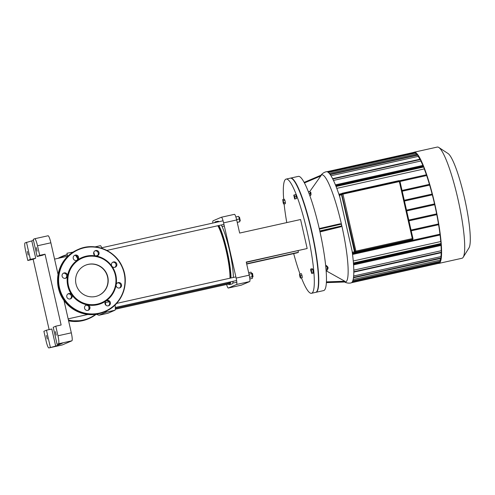 <?xml version="1.0" encoding="UTF-8"?>
<svg xmlns="http://www.w3.org/2000/svg" width="495" height="495" viewBox="0 0 495 495"><rect width="100%" height="100%" fill="white"/><g stroke="black" fill="none" stroke-linecap="round" stroke-linejoin="round"><path stroke-width="0.74" d="M71.707 294.692A2.772 2.735 66.7 0 0 66.961 297.359A2.772 2.735 66.7 0 0 70.568 298.819A2.772 2.735 66.7 0 0 71.707 294.692A24.936 24.62 66.7 0 0 87.708 304.957A2.772 2.735 66.7 0 0 84.738 308.762A2.772 2.735 66.7 0 0 89.972 307.37A2.772 2.735 66.7 0 0 87.708 304.957A24.936 24.62 66.7 0 0 97.329 304.759A24.936 24.62 66.7 0 0 106.109 300.867A2.772 2.735 66.7 0 0 108.795 305.681A2.772 2.735 66.7 0 0 110.212 302.055A2.772 2.735 66.7 0 0 106.109 300.867A24.936 24.62 66.7 0 0 116.133 284.817A2.772 2.735 66.7 0 0 119.926 287.849A2.772 2.735 66.7 0 0 121.349 284.223A2.772 2.735 66.7 0 0 116.133 284.817A24.936 24.62 66.7 0 0 111.907 266.217A2.772 2.735 66.7 0 0 116.653 263.55A2.772 2.735 66.7 0 0 113.046 262.09A2.772 2.735 66.7 0 0 111.907 266.217A24.936 24.62 66.7 0 0 95.906 255.952A2.772 2.735 66.7 0 0 98.876 252.153A2.772 2.735 66.7 0 0 93.642 253.545A2.772 2.735 66.7 0 0 95.906 255.952A24.936 24.62 66.7 0 0 77.505 260.048A2.772 2.735 66.7 0 0 74.819 255.234A2.772 2.735 66.7 0 0 73.402 258.86A2.772 2.735 66.7 0 0 77.505 260.048A24.936 24.62 66.7 0 0 67.481 276.092A2.772 2.735 66.7 0 0 63.682 273.061A2.772 2.735 66.7 0 0 62.265 276.686A2.772 2.735 66.7 0 0 67.481 276.092A24.936 24.62 66.7 0 0 71.707 294.692M67.988 293.937A2.772 2.735 -113.3 0 1 70.154 298.961M63.292 273.271A2.772 2.735 -113.3 0 1 65.458 278.295M74.429 255.439A2.772 2.735 -113.3 0 1 76.589 260.463M94.873 250.897A2.772 2.735 -113.3 0 1 97.039 255.921M112.65 262.294A2.772 2.735 -113.3 0 1 114.815 267.319M117.346 282.967A2.772 2.735 -113.3 0 1 119.512 287.991M106.215 300.793A2.772 2.735 -113.3 0 1 108.374 305.817M85.765 305.341A2.772 2.735 -113.3 0 1 87.931 310.365M97.28 304.122A24.317 24.008 66.7 0 0 109.513 264.052A24.317 24.008 66.7 0 0 68.898 273.079A24.317 24.008 66.7 0 0 97.28 304.122M98.301 295.608A16.483 16.273 66.7 0 0 106.623 274.082A16.483 16.273 66.7 0 0 85.27 265.32M95.547 296.486A16.483 16.273 66.7 0 0 106.846 273.983A16.483 16.273 66.7 0 0 85.381 265.277A16.483 16.273 66.7 0 0 95.547 296.486M429.431 184.357A55.409 8.669 -102.5 0 0 426.653 175.546L399.985 181.442A0.767 0.767 0 0 0 399.063 180.873L342.67 193.415A0.767 0.767 0 0 0 342.534 193.458A0.767 0.761 66.7 0 0 342.094 194.331L342.948 194.114L342.67 193.409A0.767 0.761 66.7 0 0 342.534 193.458L342.286 193.564A0.767 0.761 66.7 0 0 341.847 194.436L354.804 251.448A0.767 0.761 66.7 0 0 355.713 252.029L412.106 239.493A0.767 0.761 66.7 0 0 412.242 239.45L412.49 239.345A0.767 0.761 66.7 0 0 412.929 238.472L399.972 181.461A0.767 0.761 66.7 0 0 399.069 180.873L399.341 181.578L399.972 181.461M283.214 203.055L282.738 199.553L283.796 202.808L283.759 204.058L283.214 203.055M283.288 200.555L284.86 200.203L284.309 199.2L282.738 199.553M284.86 200.203L285.374 202.455L283.796 202.808M285.374 202.455L285.337 203.705L283.759 204.058M311.299 270.022L311.77 273.525L310.712 270.276L310.749 269.02L311.299 270.022L312.871 269.676L313.385 271.928L311.807 272.275M313.385 271.928L313.347 273.178L311.77 273.525M312.871 269.676L312.32 268.674L310.749 269.02M293.776 195.135L294.117 194.987L294.729 196.868L295.001 198.891L294.661 199.033L293.776 195.135M294.729 196.868L296.301 196.515L295.688 194.64L294.117 194.987M296.301 196.515L296.573 198.538L295.001 198.891M296.573 198.538L294.661 199.033M300.731 277.942L300.397 278.091L299.784 276.21L299.512 274.187L299.846 274.044L300.459 275.919L300.731 277.942L302.309 277.596L300.397 278.091M300.459 275.919L302.03 275.573L301.418 273.692L299.846 274.044M302.03 275.573L302.309 277.596M301.443 277.856A58.49 9.151 -102.5 0 0 311.522 293.288L315.68 292.366A58.49 9.151 -102.5 0 0 315.934 292.279A58.49 9.151 -102.5 0 0 316.93 291.326A58.49 9.151 -102.5 0 0 311.918 233.281A58.49 9.151 -102.5 0 0 291.864 178.577A58.49 9.151 -102.5 0 0 290.293 178.169L286.135 179.091A58.49 9.151 -102.5 0 0 283.685 199.343M291.864 178.577L292.223 178.806A58.181 9.102 77.5 0 1 312.166 233.225A58.181 9.102 77.5 0 1 317.153 290.967L316.93 291.326M311.522 293.288A58.49 9.151 -102.5 0 0 311.782 293.201A58.49 9.151 -102.5 0 0 307.568 233.355A58.49 9.151 -102.5 0 0 286.135 179.091M284.111 203.977A58.49 9.151 -102.5 0 0 286.784 222.589M293.683 253.613A58.49 9.151 -102.5 0 0 300.001 274.007M411.209 230.843L438.805 224.668L411.203 230.806M438.638 223.919L411.029 230.051L438.638 223.919L438.805 224.668M438.483 223.95A55.409 8.669 -102.5 0 0 436.8 214.657L408.938 220.85M436.807 213.834L408.765 220.071L436.807 213.834L436.8 214.657M436.646 213.871A55.409 8.669 -102.5 0 0 434.703 204.695L434.69 203.872L406.506 210.14L434.69 203.872M406.686 210.919L434.703 204.695M339.131 195.005L339.558 194.906M399.991 181.473L426.653 175.546M434.523 203.909A55.409 8.669 -102.5 0 0 432.327 194.844L432.308 194.028L404.26 200.265L432.308 194.028M404.44 201.044L432.327 194.844M402.206 191.225L429.808 185.062L429.635 184.307L402.033 190.445L429.635 184.307M432.123 194.071A55.409 8.669 -102.5 0 0 429.66 185.124M463.202 257.252L469 247.884A48.962 7.66 -102.5 0 0 464.799 199.293A48.962 7.66 -102.5 0 0 448.018 153.5L438.793 147.467A56.95 8.91 77.5 0 1 458.321 200.735A56.95 8.91 77.5 0 1 463.202 257.252A56.95 8.91 77.5 0 1 461.983 258.26L438.873 263.396A56.95 8.91 -102.5 0 0 435.21 205.871A56.95 8.91 -102.5 0 0 414.154 152.206A56.95 8.91 -102.5 0 0 413.9 152.293A56.95 8.91 -102.5 0 0 413.659 152.423M414.154 152.206L437.264 147.071A56.95 8.91 77.5 0 1 438.793 147.467M438.335 263.414A56.95 8.91 -102.5 0 0 438.873 263.396M423.38 166.691A55.409 8.669 -102.5 0 0 423.169 166.172L423.169 165.349L335.406 184.864L423.169 165.349M335.919 186.132L423.683 166.623L424.264 168.913A55.409 8.669 -102.5 0 1 426.393 174.785M426.808 175.478L426.634 174.729L399.428 180.78L426.634 174.729M439.981 234.178A55.409 8.669 -102.5 0 0 438.613 224.749M440.135 234.141L352.446 253.638L440.135 234.141L440.08 234.989A55.409 8.669 -102.5 0 1 440.76 241.535L353.263 260.989M441.088 243.521L440.76 241.535M440.996 244.604A55.409 8.669 -102.5 0 0 440.952 243.936M441.169 244.567L353.517 264.052L441.169 244.567L441.045 245.446A55.409 8.669 -102.5 0 1 441.218 250.724L353.807 270.152M441.447 252.271L441.218 250.724M441.101 257.926L440.921 256.602A55.409 8.669 -102.5 0 0 441.193 252.71M440.247 261.354L440.104 260.166A55.409 8.669 -102.5 0 0 440.624 258.415M438.966 262.888L438.898 262.034M414.117 152.955L413.919 152.367L326.892 171.715M327.888 172.124L415.608 152.627L416.01 154.112A55.409 8.669 -102.5 0 1 416.969 154.941M329.967 174.283L417.731 154.774L418.157 156.401A55.409 8.669 -102.5 0 1 419.915 159.248M332.591 178.664L420.354 159.149L420.837 161.005A55.409 8.669 -102.5 0 1 422.854 165.423M440.104 260.166L353.176 279.489M440.921 256.602L353.671 276M353.572 264.893L441.045 245.446M352.551 254.449L440.08 234.989M329.268 173.399L416.01 154.112M330.976 175.781L418.157 156.401M336.779 188.36L424.264 168.913M333.457 180.428L420.837 161.005M335.709 185.619L423.169 166.172M320.624 175.614C322.158 173.541 324.064 172.241 326.354 171.728A56.95 8.91 77.5 0 1 339.923 197.412M352.087 250.959A56.95 8.91 77.5 0 1 351.073 282.917C348.783 283.418 346.506 283.053 344.235 281.822M327.925 268.816L328.061 267.51L327.393 266.44L327.925 268.816L327.579 268.909M327.065 266.502L327.393 266.44M325.809 266.799L327.071 266.514L326.527 265.518L325.698 265.697M326.125 270.338L327.548 270.022L327.071 266.514M326.038 269.113L327.585 268.766M326.112 270.19A2.463 0.384 -102.5 0 0 326.001 268.89M310.142 192.252L310.526 192.178L311.052 194.554L310.848 192.406M311.052 194.554L310.674 194.653M309.814 195.667L310.773 195.383L309.889 191.485L308.366 191.819M309.79 195.605L310.773 195.383M309.078 193.675L310.501 193.359M308.577 192.363A2.463 0.384 -102.5 0 0 308.397 191.899M321.465 175.007L304.109 182.408L321.465 175.007L309.783 191.509M326.162 270.802L344.817 281.24L345.454 281.977M315.822 292.322A58.49 9.151 -102.5 0 0 315.971 292.298L323.674 290.584A58.49 9.151 -102.5 0 0 319.912 231.505A58.49 9.151 -102.5 0 0 298.287 176.393L290.59 178.101A58.49 9.151 -102.5 0 0 290.441 178.144M340.183 223.777L319.244 228.554L340.183 223.777L341.278 224.142L341.686 225.943L340.869 226.778L320.011 231.926M315.971 292.298A58.49 9.151 -102.5 0 0 312.215 233.213A58.49 9.151 -102.5 0 0 290.59 178.101M246.306 262.331L307.166 248.521L300.576 219.52L239.654 233.065L236.678 219.959A6.157 0.965 -102.5 0 0 234.438 214.335A6.157 0.965 -102.5 0 0 234.413 214.347L221.395 217.237M246.696 264.058L297.08 252.858L298.423 252.277L298.095 250.817M246.634 263.792L298.423 252.277M241.35 285.132A6.157 0.965 -102.5 0 0 241.374 285.132A6.157 0.965 -102.5 0 0 241.405 285.12L249.684 281.562A6.157 0.965 -102.5 0 0 249.22 275.171L246.244 262.065L307.166 248.521M249.22 275.171L236.146 278.079L223.604 222.868L236.678 219.959M241.405 285.12L228.331 288.028A6.157 0.965 77.5 0 1 228.3 288.041A6.157 0.965 77.5 0 1 226.599 284.489M212.838 223.066A6.157 0.965 77.5 0 1 213.06 220.813L221.339 217.249A6.157 0.965 77.5 0 1 221.364 217.243A6.157 0.965 77.5 0 1 223.604 222.868M236.146 278.079A6.157 0.965 77.5 0 1 236.61 284.464L249.684 281.562M228.331 288.028L236.61 284.464M48.906 347.917A7.697 1.207 77.5 0 1 48.875 347.929A7.697 1.207 77.5 0 1 46.078 340.9L43.894 331.297L46.462 330.196L51.802 329.008L55.688 346.11L48.906 347.917L62.265 344.947A7.697 1.207 -102.5 0 1 62.228 344.959L48.875 347.929M34.712 238.738A7.697 1.207 77.5 0 1 37.509 245.768L50.861 242.797A7.697 1.207 -102.5 0 0 48.071 235.769L34.712 238.738A7.697 1.207 77.5 0 0 34.681 238.751L33.239 239.37L37.125 256.472L39.687 255.371L45.033 254.183L61.12 324.998L55.78 326.186L57.958 335.789A7.697 1.207 77.5 0 1 58.54 343.771L71.893 340.801L62.265 344.947M58.54 343.771L57.098 344.39L62.438 343.202L55.688 346.11M50.861 242.797L58.07 274.502M63.954 300.422L71.317 332.819L57.958 335.789M71.893 340.801A7.697 1.207 -102.5 0 0 71.317 332.819M31.828 241.084L35.714 258.192L33.153 259.293L27.807 260.481L25.629 250.878A7.697 1.207 77.5 0 1 25.047 242.897L33.468 240.384M55.78 326.186L53.212 327.288L57.098 344.39M56.226 335.214L55.415 331.613L56.226 335.214M45.033 254.183L42.465 255.284L37.125 256.472M27.807 260.481L30.374 259.38L26.489 242.272M30.374 259.38L35.714 258.192M50.348 347.298L46.462 330.196M49.123 329.602L33.153 259.293M37.509 245.768L39.687 255.371M37.137 251.2L36.327 247.593L37.137 251.2M47.266 339.069L46.456 335.468L47.266 339.069M28.178 255.049L27.367 251.448L28.178 255.049M105.194 301.987L105.342 302.631A9.238 1.442 77.5 0 1 105.856 305.161M106.425 310.947A9.238 1.442 77.5 0 1 106.035 312.215L99.056 315.216A9.238 1.442 77.5 0 1 99.019 315.228A9.238 1.442 77.5 0 1 98.864 315.216A9.238 1.442 77.5 0 1 98.864 315.21L96.141 314.232L99.056 315.216L107.966 313.236L114.939 310.235A9.238 1.442 -102.5 0 0 115.05 304.988M88.921 309.226A30.628 4.789 -102.5 0 0 88.921 307.754A30.628 4.789 -102.5 0 0 88.896 306.82M93.765 252.32A9.238 1.442 77.5 0 1 94.588 255.321M77.734 258.935A30.628 4.789 -102.5 0 0 75.475 255.389M68.143 318.854L87.448 314.56A30.628 4.789 -102.5 0 0 87.584 314.517A30.628 4.789 -102.5 0 0 87.794 314.393M102.013 248.397A9.238 1.442 -102.5 0 0 100.324 245.706A9.238 1.442 -102.5 0 0 100.281 245.718M73.006 252.134L66.943 253.242L67.617 256.212M214.688 222.657A31.556 4.938 77.5 0 1 215.381 222.503M218.122 225.677A31.556 4.938 77.5 0 1 230.237 278.147M229.928 282.002A31.556 4.938 77.5 0 1 227.867 283.882A31.556 4.938 77.5 0 1 227.353 283.456M227.867 283.882L228.572 284.347A32.169 5.03 -102.5 0 0 229.439 284.569A32.169 5.03 -102.5 0 0 230.781 281.81M230.998 277.98A32.169 5.03 -102.5 0 0 218.908 225.503M216.649 222.218A32.169 5.03 -102.5 0 0 215.48 221.766A32.169 5.03 -102.5 0 0 214.787 222.335L214.576 222.682M229.977 278.202A30.628 4.789 -102.5 0 0 226.345 251.373A30.628 4.789 -102.5 0 0 217.806 225.745M115.341 308.36L228.511 283.202A30.628 4.789 -102.5 0 0 229.433 282.107M229.439 284.569L231.815 284.043A32.169 5.03 -102.5 0 0 233.157 281.278M233.368 277.447A32.169 5.03 -102.5 0 0 221.284 224.971M219.019 221.692A32.169 5.03 -102.5 0 0 217.85 221.24L215.48 221.766M240.279 220.727L239.487 217.169L240.279 220.727L239.679 220.888M238.868 217.28L239.487 217.169M237.235 222.422L239.797 221.754L239.413 218.951L238.565 216.352L235.855 216.958M237.216 222.329L239.797 221.754M236.591 219.582L239.413 218.951M251.664 273.382L252.233 273.277L253.025 276.841L252.543 273.5M253.025 276.841L252.444 276.99M248.991 274.15L251.745 273.531L250.99 272.151L248.651 272.671M249.87 278.951L252.407 278.388L251.745 273.531M249.641 277.28L252.456 276.649M99.235 313.162A33.555 33.128 66.7 0 0 116.108 257.87A33.555 33.128 66.7 0 0 60.074 270.332A33.555 33.128 66.7 0 0 99.235 313.162M99.26 313.483A33.864 33.431 66.7 0 0 105.144 311.584A33.864 33.431 66.7 0 0 122.469 267.263A33.864 33.431 66.7 0 0 78.383 249.369A33.864 33.431 66.7 0 0 59.944 290.757A33.864 33.431 66.7 0 0 99.26 313.483M104.426 311.893L98.542 313.793A33.864 33.431 66.7 0 0 104.426 311.893L105.144 311.584C121.918 304.889 130.179 283.282 122.271 266.799C115.298 250.173 94.31 241.987 78.383 249.369L77.659 249.678A33.864 33.431 66.7 0 0 59.227 291.066A33.864 33.431 66.7 0 0 98.542 313.793C82.127 317.839 63.83 307.11 59.097 290.67C56.164 280.566 57.426 271.074 62.896 262.189C66.584 256.54 71.509 252.37 77.659 249.678M88.308 318.823L82.43 320.723L68.595 320.84A33.864 33.431 66.7 0 0 82.43 320.723A33.864 33.431 66.7 0 0 88.308 318.823L89.032 318.514A33.864 33.431 66.7 0 0 96.228 314.263L89.032 318.514A33.864 33.431 66.7 0 1 83.148 320.414A33.864 33.431 66.7 0 1 68.483 320.352M61.547 256.608A33.864 33.431 66.7 0 0 58.125 258.322L62.265 256.299A33.864 33.431 66.7 0 0 58.429 258.254M67.252 254.609A33.864 33.431 66.7 0 0 62.265 256.299L67.252 254.609M68.403 319.987A33.555 33.128 66.7 0 0 83.123 320.092A33.555 33.128 66.7 0 0 95.702 314.294M67.32 254.906A33.555 33.128 66.7 0 0 59.456 258.031M412.762 239.147A0.922 0.91 -113.3 0 1 412.143 239.648L412.298 239.766A1.077 1.064 -113.3 0 1 412.106 239.821L355.713 252.363A1.077 1.064 -113.3 0 1 354.439 251.54L355.713 252.363L412.156 239.803A1.077 1.064 66.7 0 0 412.954 238.522L399.997 181.51A1.077 1.064 66.7 0 0 398.723 180.694L398.778 180.83A0.922 0.91 -113.3 0 1 399.261 180.854M354.655 251.479L341.482 194.529A1.077 1.064 -113.3 0 1 342.119 193.297L342.144 193.291A1.077 1.064 66.7 0 0 341.531 194.51L354.482 251.522A1.077 1.064 66.7 0 0 355.757 252.345L355.75 252.184A0.922 0.91 -113.3 0 1 354.655 251.479L341.699 194.467A0.922 0.91 -113.3 0 1 342.385 193.372L398.778 180.83M354.432 251.54L341.699 194.467M342.33 193.229L398.723 180.694L342.33 193.229A1.077 1.064 66.7 0 0 342.144 193.291L342.385 193.372M412.143 239.648L355.75 252.184M410.522 240.174L353.35 253.05L355.076 252.308M355.713 252.029L412.106 239.493M354.451 251.596L352.44 252.462L339.483 195.451L341.494 194.585M353.35 253.05A0.767 0.761 -113.3 0 1 352.44 252.462L352.44 252.469A0.767 0.767 0 0 0 353.35 253.05L409.736 240.514A0.767 0.767 0 0 0 409.879 240.471A0.767 0.761 -113.3 0 1 409.742 240.514M341.847 194.436L355.051 251.342A0.767 0.761 66.7 0 0 355.961 251.924L355.905 251.126L354.804 251.448M412.354 239.388A0.767 0.761 66.7 0 0 412.49 239.345A0.767 0.767 0 0 0 412.935 238.466L412.298 238.59L412.354 239.388M339.923 194.578A0.767 0.767 0 0 0 339.477 195.457L339.477 195.457A0.767 0.761 -113.3 0 1 339.923 194.578L341.531 193.885M355.905 251.126L342.948 194.114L399.341 181.578L412.298 238.59L355.905 251.126M436.974 214.583L408.932 220.82M406.68 210.889L434.857 204.627M404.434 201.013L432.475 194.783M402.2 191.194L429.808 185.062M335.697 185.588L423.336 166.103M423.825 166.976L336.055 186.485M420.496 159.501L332.764 179.004M417.867 155.127L330.208 174.611M415.75 152.974L328.284 172.421M327.572 171.944L414.061 152.72M441.336 245.322L353.572 264.831M440.303 234.896L352.545 254.405M352.112 282.175L439.084 262.839M440.364 261.304L352.817 280.764M441.212 257.876L353.535 277.373M441.559 252.221L353.826 271.73M441.2 243.472L353.436 262.987M339.125 194.974L339.576 194.875M341.692 193.613L338.877 194.238L341.692 193.613M304.406 182.952L320.89 175.917M345.473 281.971L326.403 282.633L345.467 281.977M344.817 281.24L326.446 281.878M326.409 282.527L345.739 281.859M319.925 231.555L340.869 226.778M341.686 225.943L319.789 230.936M319.38 229.136L341.278 224.142M320.964 175.218A54.945 8.594 77.5 0 1 342.057 226.883A54.945 8.594 77.5 0 1 344.613 282.002M105.008 302.569L109.049 301.808M104.569 311.831L106.035 312.215L114.939 310.235M95.708 255.915L97.54 255.507M412.106 239.821L355.713 252.363M341.482 194.529L342.094 193.31M398.723 180.694L400.003 181.51L412.954 238.522L412.298 239.766M409.879 240.471L410.59 240.162M342.67 193.409L399.063 180.873M352.428 252.469L339.477 195.457M399.985 181.455L412.935 238.466M353.479 277.788L441.243 258.279M353.467 263.383L441.231 243.874M352.644 281.21L440.389 261.707M353.82 272.132L441.589 252.623M351.568 282.701L439.108 263.241M310.879 192.413L310.526 192.178M228.3 288.041L241.374 285.132M221.364 217.243L234.438 214.335M96.698 314.226L96.216 314.22M88.982 314.498L87.386 314.572M95.065 246.875L100.324 245.706M99.019 315.228L107.922 313.248M54.574 259.114L67.877 256.156M223.072 220.795L101.76 247.76M223.944 224.383L106.815 250.421M224.328 226.048L222.057 226.549M236.827 282.212L232.681 283.134M228.232 284.124L115.31 309.226M252.592 273.512L252.233 273.277M235.88 276.891L116.573 303.416M236.616 280.51L115.316 307.482"/></g></svg>
